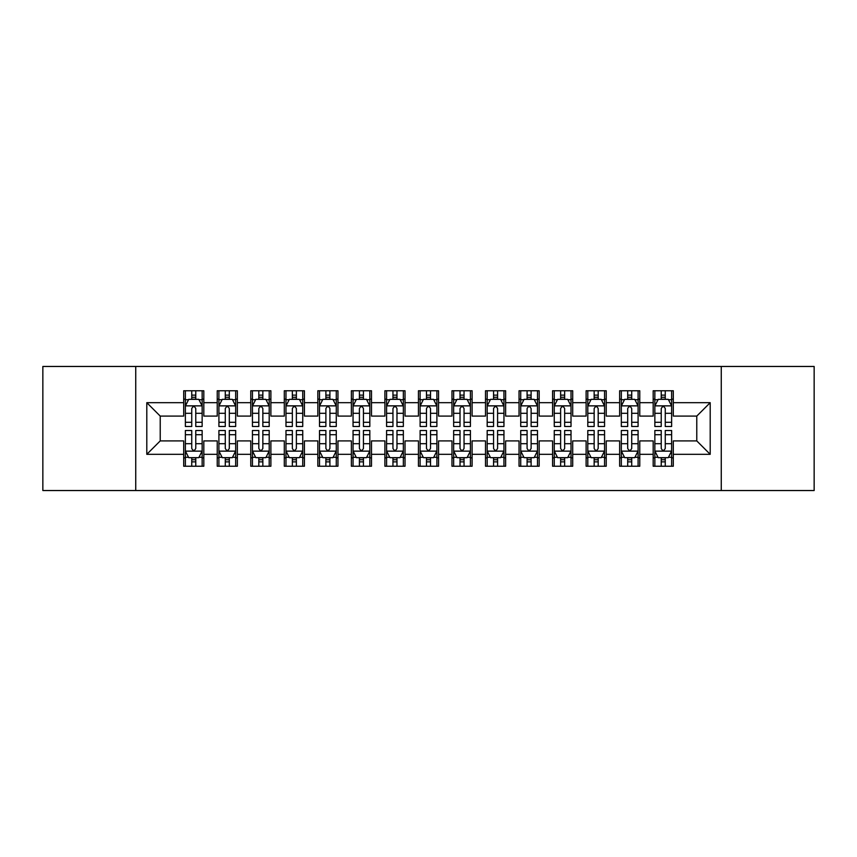<?xml version="1.0" encoding="UTF-8"?>
<svg xmlns="http://www.w3.org/2000/svg" width="857" height="857" viewBox="0 0 857 857"><rect width="100%" height="100%" fill="white"/><g stroke="black" fill="none" stroke-linecap="round" stroke-linejoin="round"><path stroke-width="1.29" d="M721.262 490.536L814.15 490.536L814.15 366.464L721.262 366.464L721.262 490.536L135.738 490.536L135.738 366.464L42.85 366.464L42.85 490.536L135.738 490.536M721.262 366.464L135.738 366.464M146.804 454.317L146.804 402.683L183.698 402.683L183.698 416.095L160.227 416.095L160.227 440.905L146.804 454.317L183.698 454.317L183.698 466.229L203.816 466.229L203.816 454.317L217.228 454.317L217.228 466.229L237.357 466.229L237.357 454.317L250.769 454.317L250.769 466.229L270.887 466.229L270.887 454.317L284.299 454.317L284.299 466.229L304.417 466.229L304.417 454.317L317.84 454.317L317.84 466.229L337.958 466.229L337.958 454.317L351.37 454.317L351.37 466.229L371.488 466.229L371.488 454.317L384.9 454.317L384.9 466.229L405.029 466.229L405.029 454.317L418.441 454.317L418.441 466.229L438.559 466.229L438.559 454.317L451.971 454.317L451.971 466.229L472.1 466.229L472.1 454.317L485.512 454.317L485.512 466.229L505.63 466.229L505.63 454.317L519.042 454.317L519.042 466.229L539.16 466.229L539.16 454.317L552.583 454.317L552.583 466.229L572.701 466.229L572.701 454.317L586.113 454.317L586.113 466.229L606.231 466.229L606.231 454.317L619.643 454.317L619.643 466.229L639.772 466.229L639.772 454.317L653.184 454.317L653.184 466.229L673.302 466.229L673.302 440.905L696.773 440.905L696.773 416.095L673.302 416.095L673.302 402.683L710.196 402.683L710.196 454.317L673.302 454.317M673.302 402.683L673.302 390.771L653.184 390.771L653.184 402.683L639.772 402.683L639.772 390.771L619.643 390.771L619.643 402.683L606.231 402.683L606.231 390.771L586.113 390.771L586.113 402.683L572.701 402.683L572.701 390.771L552.583 390.771L552.583 402.683L539.16 402.683L539.16 390.771L519.042 390.771L519.042 402.683L505.63 402.683L505.63 390.771L485.512 390.771L485.512 402.683L472.1 402.683L472.1 390.771L451.971 390.771L451.971 402.683L438.559 402.683L438.559 390.771L418.441 390.771L418.441 402.683L405.029 402.683L405.029 390.771L384.9 390.771L384.9 402.683L371.488 402.683L371.488 390.771L351.37 390.771L351.37 402.683L337.958 402.683L337.958 390.771L317.84 390.771L317.84 402.683L304.417 402.683L304.417 390.771L284.299 390.771L284.299 402.683L270.887 402.683L270.887 390.771L250.769 390.771L250.769 402.683L237.357 402.683L237.357 390.771L217.228 390.771L217.228 402.683L203.816 402.683L203.816 390.771L183.698 390.771L183.698 402.683M639.772 454.317L639.772 440.905L653.184 440.905L653.184 454.317M710.196 402.683L696.773 416.095M606.231 454.317L606.231 440.905L619.643 440.905L619.643 454.317M653.184 402.683L653.184 416.095L639.772 416.095L639.772 402.683M572.701 454.317L572.701 440.905L586.113 440.905L586.113 454.317M619.643 402.683L619.643 416.095L606.231 416.095L606.231 402.683M539.16 454.317L539.16 440.905L552.583 440.905L552.583 454.317M586.113 402.683L586.113 416.095L572.701 416.095L572.701 402.683M505.63 454.317L505.63 440.905L519.042 440.905L519.042 454.317M552.583 402.683L552.583 416.095L539.16 416.095L539.16 402.683M472.1 454.317L472.1 440.905L485.512 440.905L485.512 454.317M519.042 402.683L519.042 416.095L505.63 416.095L505.63 402.683M438.559 454.317L438.559 440.905L451.971 440.905L451.971 454.317M485.512 402.683L485.512 416.095L472.1 416.095L472.1 402.683M405.029 454.317L405.029 440.905L418.441 440.905L418.441 454.317M451.971 402.683L451.971 416.095L438.559 416.095L438.559 402.683M371.488 454.317L371.488 440.905L384.9 440.905L384.9 454.317M418.441 402.683L418.441 416.095L405.029 416.095L405.029 402.683M337.958 454.317L337.958 440.905L351.37 440.905L351.37 454.317M384.9 402.683L384.9 416.095L371.488 416.095L371.488 402.683M304.417 454.317L304.417 440.905L317.84 440.905L317.84 454.317M351.37 402.683L351.37 416.095L337.958 416.095L337.958 402.683M270.887 454.317L270.887 440.905L284.299 440.905L284.299 454.317M317.84 402.683L317.84 416.095L304.417 416.095L304.417 402.683M237.357 454.317L237.357 440.905L250.769 440.905L250.769 454.317M284.299 402.683L284.299 416.095L270.887 416.095L270.887 402.683M203.816 454.317L203.816 440.905L217.228 440.905L217.228 454.317M250.769 402.683L250.769 416.095L237.357 416.095L237.357 402.683M160.227 440.905L183.698 440.905L183.698 454.317M217.228 402.683L217.228 416.095L203.816 416.095L203.816 402.683M653.184 399.158L654.855 399.158M671.631 399.158L673.302 399.158M619.643 399.158L621.325 399.158M638.09 399.158L639.772 399.158M586.113 399.158L587.795 399.158M604.56 399.158L606.231 399.158M552.583 399.158L554.254 399.158M571.019 399.158L572.701 399.158M519.042 399.158L520.724 399.158M537.489 399.158L539.16 399.158M485.512 399.158L487.183 399.158M503.948 399.158L505.63 399.158M451.971 399.158L453.653 399.158M470.418 399.158L472.1 399.158M418.441 399.158L420.112 399.158M436.888 399.158L438.559 399.158M384.9 399.158L386.582 399.158M403.347 399.158L405.029 399.158M351.37 399.158L353.052 399.158M369.817 399.158L371.488 399.158M317.84 399.158L319.511 399.158M336.276 399.158L337.958 399.158M284.299 399.158L285.981 399.158M302.746 399.158L304.417 399.158M250.769 399.158L252.44 399.158M269.205 399.158L270.887 399.158M217.228 399.158L218.91 399.158M235.675 399.158L237.357 399.158M183.698 399.158L185.369 399.158M202.145 399.158L203.816 399.158M183.698 457.842L185.369 457.842M202.145 457.842L203.816 457.842M217.228 457.842L218.91 457.842M235.675 457.842L237.357 457.842M250.769 457.842L252.44 457.842M269.205 457.842L270.887 457.842M284.299 457.842L285.981 457.842M302.746 457.842L304.417 457.842M317.84 457.842L319.511 457.842M336.276 457.842L337.958 457.842M351.37 457.842L353.052 457.842M369.817 457.842L371.488 457.842M384.9 457.842L386.582 457.842M403.347 457.842L405.029 457.842M418.441 457.842L420.112 457.842M436.888 457.842L438.559 457.842M451.971 457.842L453.653 457.842M470.418 457.842L472.1 457.842M485.512 457.842L487.183 457.842M503.948 457.842L505.63 457.842M519.042 457.842L520.724 457.842M537.489 457.842L539.16 457.842M552.583 457.842L554.254 457.842M571.019 457.842L572.701 457.842M586.113 457.842L587.795 457.842M604.56 457.842L606.231 457.842M619.643 457.842L621.325 457.842M638.09 457.842L639.772 457.842M653.184 457.842L654.855 457.842M671.631 457.842L673.302 457.842M146.804 402.683L160.227 416.095M696.773 440.905L710.196 454.317M195.771 395.131L191.743 395.131M202.145 422.287L195.771 422.287L195.771 426.486L202.145 426.486L202.145 406.036L198.792 399.33L188.722 399.33L185.369 406.036L185.369 426.486L191.743 426.486L191.743 422.287L185.369 422.287M185.369 406.036L185.369 390.771M202.145 406.036L202.145 390.771M191.743 399.33L191.743 390.771M195.771 390.771L195.771 399.33M195.771 422.287L195.771 408.543C194.432 405.961 193.093 405.961 191.743 408.543L191.743 422.287M195.771 399.158L191.743 399.158M191.743 461.869L195.771 461.869M185.369 434.713L191.743 434.713L191.743 430.514L185.369 430.514L185.369 450.964L188.722 457.67L198.792 457.67L202.145 450.964L202.145 430.514L195.771 430.514L195.771 434.713L202.145 434.713M202.145 450.964L202.145 466.229M185.369 450.964L185.369 466.229M195.771 457.67L195.771 466.229M191.743 466.229L191.743 457.67M191.743 434.713L191.743 448.457C193.082 451.039 194.421 451.039 195.771 448.457L195.771 434.713M191.743 457.842L195.771 457.842M229.301 395.131L225.284 395.131M235.675 422.287L229.301 422.287L229.301 426.486L235.675 426.486L235.675 406.036L232.322 399.33L222.263 399.33L218.91 406.036L218.91 426.486L225.284 426.486L225.284 422.287L218.91 422.287M218.91 406.036L218.91 390.771M235.675 406.036L235.675 390.771M225.284 399.33L225.284 390.771M229.301 390.771L229.301 399.33M229.301 422.287L229.301 408.543C227.962 405.961 226.623 405.961 225.284 408.543L225.284 422.287M229.301 399.158L225.284 399.158M262.842 395.131L258.814 395.131M269.205 422.287L262.842 422.287L262.842 426.486L269.205 426.486L269.205 406.036L265.852 399.33L255.793 399.33L252.44 406.036L252.44 426.486L258.814 426.486L258.814 422.287L252.44 422.287M252.44 406.036L252.44 390.771M269.205 406.036L269.205 390.771M258.814 399.33L258.814 390.771M262.842 390.771L262.842 399.33M262.842 422.287L262.842 408.543C261.503 405.961 260.153 405.961 258.814 408.543L258.814 422.287M262.842 399.158L258.814 399.158M225.284 461.869L229.301 461.869M218.91 434.713L225.284 434.713L225.284 430.514L218.91 430.514L218.91 450.964L222.263 457.67L232.322 457.67L235.675 450.964L235.675 430.514L229.301 430.514L229.301 434.713L235.675 434.713M235.675 450.964L235.675 466.229M218.91 450.964L218.91 466.229M229.301 457.67L229.301 466.229M225.284 466.229L225.284 457.67M225.284 434.713L225.284 448.457C226.623 451.039 227.962 451.039 229.301 448.457L229.301 434.713M225.284 457.842L229.301 457.842M258.814 461.869L262.842 461.869M252.44 434.713L258.814 434.713L258.814 430.514L252.44 430.514L252.44 450.964L255.793 457.67L265.852 457.67L269.205 450.964L269.205 430.514L262.842 430.514L262.842 434.713L269.205 434.713M269.205 450.964L269.205 466.229M252.44 450.964L252.44 466.229M262.842 457.67L262.842 466.229M258.814 466.229L258.814 457.67M258.814 434.713L258.814 448.457C260.153 451.039 261.492 451.039 262.842 448.457L262.842 434.713M258.814 457.842L262.842 457.842M296.372 395.131L292.344 395.131M302.746 422.287L296.372 422.287L296.372 426.486L302.746 426.486L302.746 406.036L299.393 399.33L289.334 399.33L285.981 406.036L285.981 426.486L292.344 426.486L292.344 422.287L285.981 422.287M285.981 406.036L285.981 390.771M302.746 406.036L302.746 390.771M292.344 399.33L292.344 390.771M296.372 390.771L296.372 399.33M296.372 422.287L296.372 408.543C295.033 405.961 293.694 405.961 292.344 408.543L292.344 422.287M296.372 399.158L292.344 399.158M329.913 395.131L325.885 395.131M336.276 422.287L329.913 422.287L329.913 426.486L336.276 426.486L336.276 406.036L332.923 399.33L322.864 399.33L319.511 406.036L319.511 426.486L325.885 426.486L325.885 422.287L319.511 422.287M319.511 406.036L319.511 390.771M336.276 406.036L336.276 390.771M325.885 399.33L325.885 390.771M329.913 390.771L329.913 399.33M329.913 422.287L329.913 408.543C328.563 405.961 327.224 405.961 325.885 408.543L325.885 422.287M329.913 399.158L325.885 399.158M292.344 461.869L296.372 461.869M285.981 434.713L292.344 434.713L292.344 430.514L285.981 430.514L285.981 450.964L289.334 457.67L299.393 457.67L302.746 450.964L302.746 430.514L296.372 430.514L296.372 434.713L302.746 434.713M302.746 450.964L302.746 466.229M285.981 450.964L285.981 466.229M296.372 457.67L296.372 466.229M292.344 466.229L292.344 457.67M292.344 434.713L292.344 448.457C293.683 451.039 295.033 451.039 296.372 448.457L296.372 434.713M292.344 457.842L296.372 457.842M325.885 461.869L329.913 461.869M319.511 434.713L325.885 434.713L325.885 430.514L319.511 430.514L319.511 450.964L322.864 457.67L332.923 457.67L336.276 450.964L336.276 430.514L329.913 430.514L329.913 434.713L336.276 434.713M336.276 450.964L336.276 466.229M319.511 450.964L319.511 466.229M329.913 457.67L329.913 466.229M325.885 466.229L325.885 457.67M325.885 434.713L325.885 448.457C327.224 451.039 328.563 451.039 329.913 448.457L329.913 434.713M325.885 457.842L329.913 457.842M363.443 395.131L359.415 395.131M369.817 422.287L363.443 422.287L363.443 426.486L369.817 426.486L369.817 406.036L366.464 399.33L356.405 399.33L353.052 406.036L353.052 426.486L359.415 426.486L359.415 422.287L353.052 422.287M353.052 406.036L353.052 390.771M369.817 406.036L369.817 390.771M359.415 399.33L359.415 390.771M363.443 390.771L363.443 399.33M363.443 422.287L363.443 408.543C362.104 405.961 360.765 405.961 359.415 408.543L359.415 422.287M363.443 399.158L359.415 399.158M359.415 461.869L363.443 461.869M353.052 434.713L359.415 434.713L359.415 430.514L353.052 430.514L353.052 450.964L356.405 457.67L366.464 457.67L369.817 450.964L369.817 430.514L363.443 430.514L363.443 434.713L369.817 434.713M369.817 450.964L369.817 466.229M353.052 450.964L353.052 466.229M363.443 457.67L363.443 466.229M359.415 466.229L359.415 457.67M359.415 434.713L359.415 448.457C360.754 451.039 362.104 451.039 363.443 448.457L363.443 434.713M359.415 457.842L363.443 457.842M396.973 395.131L392.956 395.131M403.347 422.287L396.973 422.287L396.973 426.486L403.347 426.486L403.347 406.036L399.994 399.33L389.935 399.33L386.582 406.036L386.582 426.486L392.956 426.486L392.956 422.287L386.582 422.287M386.582 406.036L386.582 390.771M403.347 406.036L403.347 390.771M392.956 399.33L392.956 390.771M396.973 390.771L396.973 399.33M396.973 422.287L396.973 408.543C395.634 405.961 394.295 405.961 392.956 408.543L392.956 422.287M396.973 399.158L392.956 399.158M392.956 461.869L396.973 461.869M386.582 434.713L392.956 434.713L392.956 430.514L386.582 430.514L386.582 450.964L389.935 457.67L399.994 457.67L403.347 450.964L403.347 430.514L396.973 430.514L396.973 434.713L403.347 434.713M403.347 450.964L403.347 466.229M386.582 450.964L386.582 466.229M396.973 457.67L396.973 466.229M392.956 466.229L392.956 457.67M392.956 434.713L392.956 448.457C394.295 451.039 395.634 451.039 396.973 448.457L396.973 434.713M392.956 457.842L396.973 457.842M430.514 395.131L426.486 395.131M436.888 422.287L430.514 422.287L430.514 426.486L436.888 426.486L436.888 406.036L433.535 399.33L423.465 399.33L420.112 406.036L420.112 426.486L426.486 426.486L426.486 422.287L420.112 422.287M420.112 406.036L420.112 390.771M436.888 406.036L436.888 390.771M426.486 399.33L426.486 390.771M430.514 390.771L430.514 399.33M430.514 422.287L430.514 408.543C429.175 405.961 427.836 405.961 426.486 408.543L426.486 422.287M430.514 399.158L426.486 399.158M426.486 461.869L430.514 461.869M420.112 434.713L426.486 434.713L426.486 430.514L420.112 430.514L420.112 450.964L423.465 457.67L433.535 457.67L436.888 450.964L436.888 430.514L430.514 430.514L430.514 434.713L436.888 434.713M436.888 450.964L436.888 466.229M420.112 450.964L420.112 466.229M430.514 457.67L430.514 466.229M426.486 466.229L426.486 457.67M426.486 434.713L426.486 448.457C427.825 451.039 429.164 451.039 430.514 448.457L430.514 434.713M426.486 457.842L430.514 457.842M464.044 395.131L460.027 395.131M470.418 422.287L464.044 422.287L464.044 426.486L470.418 426.486L470.418 406.036L467.065 399.33L457.006 399.33L453.653 406.036L453.653 426.486L460.027 426.486L460.027 422.287L453.653 422.287M453.653 406.036L453.653 390.771M470.418 406.036L470.418 390.771M460.027 399.33L460.027 390.771M464.044 390.771L464.044 399.33M464.044 422.287L464.044 408.543C462.705 405.961 461.366 405.961 460.027 408.543L460.027 422.287M464.044 399.158L460.027 399.158M460.027 461.869L464.044 461.869M453.653 434.713L460.027 434.713L460.027 430.514L453.653 430.514L453.653 450.964L457.006 457.67L467.065 457.67L470.418 450.964L470.418 430.514L464.044 430.514L464.044 434.713L470.418 434.713M470.418 450.964L470.418 466.229M453.653 450.964L453.653 466.229M464.044 457.67L464.044 466.229M460.027 466.229L460.027 457.67M460.027 434.713L460.027 448.457C461.366 451.039 462.705 451.039 464.044 448.457L464.044 434.713M460.027 457.842L464.044 457.842M497.585 395.131L493.557 395.131M503.948 422.287L497.585 422.287L497.585 426.486L503.948 426.486L503.948 406.036L500.595 399.33L490.536 399.33L487.183 406.036L487.183 426.486L493.557 426.486L493.557 422.287L487.183 422.287M487.183 406.036L487.183 390.771M503.948 406.036L503.948 390.771M493.557 399.33L493.557 390.771M497.585 390.771L497.585 399.33M497.585 422.287L497.585 408.543C496.246 405.961 494.896 405.961 493.557 408.543L493.557 422.287M497.585 399.158L493.557 399.158M493.557 461.869L497.585 461.869M487.183 434.713L493.557 434.713L493.557 430.514L487.183 430.514L487.183 450.964L490.536 457.67L500.595 457.67L503.948 450.964L503.948 430.514L497.585 430.514L497.585 434.713L503.948 434.713M503.948 450.964L503.948 466.229M487.183 450.964L487.183 466.229M497.585 457.67L497.585 466.229M493.557 466.229L493.557 457.67M493.557 434.713L493.557 448.457C494.896 451.039 496.235 451.039 497.585 448.457L497.585 434.713M493.557 457.842L497.585 457.842M531.115 395.131L527.087 395.131M537.489 422.287L531.115 422.287L531.115 426.486L537.489 426.486L537.489 406.036L534.136 399.33L524.077 399.33L520.724 406.036L520.724 426.486L527.087 426.486L527.087 422.287L520.724 422.287M520.724 406.036L520.724 390.771M537.489 406.036L537.489 390.771M527.087 399.33L527.087 390.771M531.115 390.771L531.115 399.33M531.115 422.287L531.115 408.543C529.776 405.961 528.437 405.961 527.087 408.543L527.087 422.287M531.115 399.158L527.087 399.158M527.087 461.869L531.115 461.869M520.724 434.713L527.087 434.713L527.087 430.514L520.724 430.514L520.724 450.964L524.077 457.67L534.136 457.67L537.489 450.964L537.489 430.514L531.115 430.514L531.115 434.713L537.489 434.713M537.489 450.964L537.489 466.229M520.724 450.964L520.724 466.229M531.115 457.67L531.115 466.229M527.087 466.229L527.087 457.67M527.087 434.713L527.087 448.457C528.437 451.039 529.776 451.039 531.115 448.457L531.115 434.713M527.087 457.842L531.115 457.842M564.656 395.131L560.628 395.131M571.019 422.287L564.656 422.287L564.656 426.486L571.019 426.486L571.019 406.036L567.666 399.33L557.607 399.33L554.254 406.036L554.254 426.486L560.628 426.486L560.628 422.287L554.254 422.287M554.254 406.036L554.254 390.771M571.019 406.036L571.019 390.771M560.628 399.33L560.628 390.771M564.656 390.771L564.656 399.33M564.656 422.287L564.656 408.543C563.317 405.961 561.967 405.961 560.628 408.543L560.628 422.287M564.656 399.158L560.628 399.158M560.628 461.869L564.656 461.869M554.254 434.713L560.628 434.713L560.628 430.514L554.254 430.514L554.254 450.964L557.607 457.67L567.666 457.67L571.019 450.964L571.019 430.514L564.656 430.514L564.656 434.713L571.019 434.713M571.019 450.964L571.019 466.229M554.254 450.964L554.254 466.229M564.656 457.67L564.656 466.229M560.628 466.229L560.628 457.67M560.628 434.713L560.628 448.457C561.967 451.039 563.306 451.039 564.656 448.457L564.656 434.713M560.628 457.842L564.656 457.842M598.186 395.131L594.158 395.131M604.56 422.287L598.186 422.287L598.186 426.486L604.56 426.486L604.56 406.036L601.207 399.33L591.148 399.33L587.795 406.036L587.795 426.486L594.158 426.486L594.158 422.287L587.795 422.287M587.795 406.036L587.795 390.771M604.56 406.036L604.56 390.771M594.158 399.33L594.158 390.771M598.186 390.771L598.186 399.33M598.186 422.287L598.186 408.543C596.847 405.961 595.508 405.961 594.158 408.543L594.158 422.287M598.186 399.158L594.158 399.158M594.158 461.869L598.186 461.869M587.795 434.713L594.158 434.713L594.158 430.514L587.795 430.514L587.795 450.964L591.148 457.67L601.207 457.67L604.56 450.964L604.56 430.514L598.186 430.514L598.186 434.713L604.56 434.713M604.56 450.964L604.56 466.229M587.795 450.964L587.795 466.229M598.186 457.67L598.186 466.229M594.158 466.229L594.158 457.67M594.158 434.713L594.158 448.457C595.497 451.039 596.847 451.039 598.186 448.457L598.186 434.713M594.158 457.842L598.186 457.842M631.716 395.131L627.699 395.131M638.09 422.287L631.716 422.287L631.716 426.486L638.09 426.486L638.09 406.036L634.737 399.33L624.678 399.33L621.325 406.036L621.325 426.486L627.699 426.486L627.699 422.287L621.325 422.287M621.325 406.036L621.325 390.771M638.09 406.036L638.09 390.771M627.699 399.33L627.699 390.771M631.716 390.771L631.716 399.33M631.716 422.287L631.716 408.543C630.377 405.961 629.038 405.961 627.699 408.543L627.699 422.287M631.716 399.158L627.699 399.158M627.699 461.869L631.716 461.869M621.325 434.713L627.699 434.713L627.699 430.514L621.325 430.514L621.325 450.964L624.678 457.67L634.737 457.67L638.09 450.964L638.09 430.514L631.716 430.514L631.716 434.713L638.09 434.713M638.09 450.964L638.09 466.229M621.325 450.964L621.325 466.229M631.716 457.67L631.716 466.229M627.699 466.229L627.699 457.67M627.699 434.713L627.699 448.457C629.038 451.039 630.377 451.039 631.716 448.457L631.716 434.713M627.699 457.842L631.716 457.842M665.257 395.131L661.229 395.131M671.631 422.287L665.257 422.287L665.257 426.486L671.631 426.486L671.631 406.036L668.278 399.33L658.208 399.33L654.855 406.036L654.855 426.486L661.229 426.486L661.229 422.287L654.855 422.287M654.855 406.036L654.855 390.771M671.631 406.036L671.631 390.771M661.229 399.33L661.229 390.771M665.257 390.771L665.257 399.33M665.257 422.287L665.257 408.543C663.918 405.961 662.579 405.961 661.229 408.543L661.229 422.287M665.257 399.158L661.229 399.158M661.229 461.869L665.257 461.869M654.855 434.713L661.229 434.713L661.229 430.514L654.855 430.514L654.855 450.964L658.208 457.67L668.278 457.67L671.631 450.964L671.631 430.514L665.257 430.514L665.257 434.713L671.631 434.713M671.631 450.964L671.631 466.229M654.855 450.964L654.855 466.229M665.257 457.67L665.257 466.229M661.229 466.229L661.229 457.67M661.229 434.713L661.229 448.457C662.568 451.039 663.907 451.039 665.257 448.457L665.257 434.713M661.229 457.842L665.257 457.842M202.059 405.864L185.455 405.864M185.369 399.726L188.529 399.726M198.985 399.726L202.145 399.726M191.743 413.299L185.369 413.299M202.145 413.299L195.771 413.299M195.771 397.262L191.743 397.262M185.455 451.136L202.059 451.136M202.145 457.274L198.985 457.274M188.529 457.274L185.369 457.274M195.771 443.701L202.145 443.701M185.369 443.701L191.743 443.701M191.743 459.738L195.771 459.738M235.589 405.864L218.996 405.864M218.91 399.726L222.059 399.726M232.526 399.726L235.675 399.726M225.284 413.299L218.91 413.299M235.675 413.299L229.301 413.299M229.301 397.262L225.284 397.262M269.13 405.864L252.526 405.864M252.44 399.726L255.59 399.726M266.056 399.726L269.205 399.726M258.814 413.299L252.44 413.299M269.205 413.299L262.842 413.299M262.842 397.262L258.814 397.262M218.996 451.136L235.589 451.136M235.675 457.274L232.526 457.274M222.059 457.274L218.91 457.274M229.301 443.701L235.675 443.701M218.91 443.701L225.284 443.701M225.284 459.738L229.301 459.738M252.526 451.136L269.13 451.136M269.205 457.274L266.056 457.274M255.59 457.274L252.44 457.274M262.842 443.701L269.205 443.701M252.44 443.701L258.814 443.701M258.814 459.738L262.842 459.738M302.66 405.864L286.056 405.864M285.981 399.726L289.13 399.726M299.596 399.726L302.746 399.726M292.344 413.299L285.981 413.299M302.746 413.299L296.372 413.299M296.372 397.262L292.344 397.262M336.19 405.864L319.597 405.864M319.511 399.726L322.661 399.726M333.127 399.726L336.276 399.726M325.885 413.299L319.511 413.299M336.276 413.299L329.913 413.299M329.913 397.262L325.885 397.262M286.056 451.136L302.66 451.136M302.746 457.274L299.596 457.274M289.13 457.274L285.981 457.274M296.372 443.701L302.746 443.701M285.981 443.701L292.344 443.701M292.344 459.738L296.372 459.738M319.597 451.136L336.19 451.136M336.276 457.274L333.127 457.274M322.661 457.274L319.511 457.274M329.913 443.701L336.276 443.701M319.511 443.701L325.885 443.701M325.885 459.738L329.913 459.738M369.731 405.864L353.127 405.864M353.052 399.726L356.201 399.726M366.657 399.726L369.817 399.726M359.415 413.299L353.052 413.299M369.817 413.299L363.443 413.299M363.443 397.262L359.415 397.262M353.127 451.136L369.731 451.136M369.817 457.274L366.657 457.274M356.201 457.274L353.052 457.274M363.443 443.701L369.817 443.701M353.052 443.701L359.415 443.701M359.415 459.738L363.443 459.738M403.261 405.864L386.668 405.864M386.582 399.726L389.731 399.726M400.198 399.726L403.347 399.726M392.956 413.299L386.582 413.299M403.347 413.299L396.973 413.299M396.973 397.262L392.956 397.262M386.668 451.136L403.261 451.136M403.347 457.274L400.198 457.274M389.731 457.274L386.582 457.274M396.973 443.701L403.347 443.701M386.582 443.701L392.956 443.701M392.956 459.738L396.973 459.738M436.802 405.864L420.198 405.864M420.112 399.726L423.272 399.726M433.728 399.726L436.888 399.726M426.486 413.299L420.112 413.299M436.888 413.299L430.514 413.299M430.514 397.262L426.486 397.262M420.198 451.136L436.802 451.136M436.888 457.274L433.728 457.274M423.272 457.274L420.112 457.274M430.514 443.701L436.888 443.701M420.112 443.701L426.486 443.701M426.486 459.738L430.514 459.738M470.332 405.864L453.739 405.864M453.653 399.726L456.802 399.726M467.269 399.726L470.418 399.726M460.027 413.299L453.653 413.299M470.418 413.299L464.044 413.299M464.044 397.262L460.027 397.262M453.739 451.136L470.332 451.136M470.418 457.274L467.269 457.274M456.802 457.274L453.653 457.274M464.044 443.701L470.418 443.701M453.653 443.701L460.027 443.701M460.027 459.738L464.044 459.738M503.873 405.864L487.269 405.864M487.183 399.726L490.343 399.726M500.799 399.726L503.948 399.726M493.557 413.299L487.183 413.299M503.948 413.299L497.585 413.299M497.585 397.262L493.557 397.262M487.269 451.136L503.873 451.136M503.948 457.274L500.799 457.274M490.343 457.274L487.183 457.274M497.585 443.701L503.948 443.701M487.183 443.701L493.557 443.701M493.557 459.738L497.585 459.738M537.403 405.864L520.81 405.864M520.724 399.726L523.873 399.726M534.34 399.726L537.489 399.726M527.087 413.299L520.724 413.299M537.489 413.299L531.115 413.299M531.115 397.262L527.087 397.262M520.81 451.136L537.403 451.136M537.489 457.274L534.34 457.274M523.873 457.274L520.724 457.274M531.115 443.701L537.489 443.701M520.724 443.701L527.087 443.701M527.087 459.738L531.115 459.738M570.944 405.864L554.34 405.864M554.254 399.726L557.404 399.726M567.87 399.726L571.019 399.726M560.628 413.299L554.254 413.299M571.019 413.299L564.656 413.299M564.656 397.262L560.628 397.262M554.34 451.136L570.944 451.136M571.019 457.274L567.87 457.274M557.404 457.274L554.254 457.274M564.656 443.701L571.019 443.701M554.254 443.701L560.628 443.701M560.628 459.738L564.656 459.738M604.474 405.864L587.87 405.864M587.795 399.726L590.944 399.726M601.41 399.726L604.56 399.726M594.158 413.299L587.795 413.299M604.56 413.299L598.186 413.299M598.186 397.262L594.158 397.262M587.87 451.136L604.474 451.136M604.56 457.274L601.41 457.274M590.944 457.274L587.795 457.274M598.186 443.701L604.56 443.701M587.795 443.701L594.158 443.701M594.158 459.738L598.186 459.738M638.004 405.864L621.411 405.864M621.325 399.726L624.474 399.726M634.941 399.726L638.09 399.726M627.699 413.299L621.325 413.299M638.09 413.299L631.716 413.299M631.716 397.262L627.699 397.262M621.411 451.136L638.004 451.136M638.09 457.274L634.941 457.274M624.474 457.274L621.325 457.274M631.716 443.701L638.09 443.701M621.325 443.701L627.699 443.701M627.699 459.738L631.716 459.738M671.545 405.864L654.941 405.864M654.855 399.726L658.015 399.726M668.471 399.726L671.631 399.726M661.229 413.299L654.855 413.299M671.631 413.299L665.257 413.299M665.257 397.262L661.229 397.262M654.941 451.136L671.545 451.136M671.631 457.274L668.471 457.274M658.015 457.274L654.855 457.274M665.257 443.701L671.631 443.701M654.855 443.701L661.229 443.701M661.229 459.738L665.257 459.738"/></g></svg>
